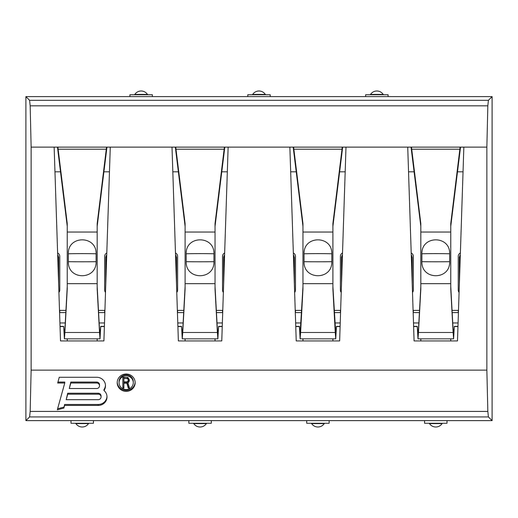 <?xml version="1.0" encoding="UTF-8"?>
<svg xmlns="http://www.w3.org/2000/svg" width="518" height="518" viewBox="0 0 518 518"><rect width="100%" height="100%" fill="white"/><g stroke="black" fill="none" stroke-linecap="round" stroke-linejoin="round"><path stroke-width="0.78" d="M176.496 283.935L176.496 257.381L175.55 255.011A3.743 3.743 0 0 1 176.204 256.054M224.592 255.011L223.646 257.381A3.743 3.743 0 0 1 223.718 256.747M223.931 256.06A3.743 3.743 0 0 1 224.307 255.374M293.693 255.374A3.743 3.743 0 0 1 294.069 256.054M294.36 283.935L294.36 257.504L293.408 255.011M342.45 255.011L341.504 257.381A3.743 3.743 0 0 1 341.576 256.747M341.789 256.06A3.743 3.743 0 0 1 342.165 255.374M106.734 255.011L105.782 257.381A3.743 3.743 0 0 1 105.86 256.747M106.073 256.06A3.743 3.743 0 0 1 106.449 255.374M58.586 256.883A3.743 3.743 0 0 1 58.638 257.336L57.692 255.011A3.743 3.743 0 0 1 57.886 255.251M57.919 255.296A3.743 3.743 0 0 1 58.256 255.853M58.638 257.427A3.743 3.743 0 0 1 58.638 257.504L57.789 258.139M459.362 283.935L459.362 257.504A3.743 3.743 0 0 1 459.362 257.427M459.744 255.86A3.743 3.743 0 0 1 460.308 255.011L459.362 257.336A3.743 3.743 0 0 1 459.414 256.883M411.551 255.374A3.743 3.743 0 0 1 411.927 256.054M412.218 283.935L412.218 257.381L411.266 255.011M67.243 338.843L67.243 340.941M58.916 292.424A3.743 3.743 0 0 0 59.764 290.054L59.764 256.384A3.743 3.743 0 0 0 57.621 252.998M106.799 252.998A3.743 3.743 0 0 0 104.662 256.384L104.662 290.054A3.743 3.743 0 0 0 105.504 292.424M97.177 340.941L97.177 338.843M60.03 326.385L63.688 326.385L64.4 338.843L64.886 332.485L67.243 289.063L67.243 223.575L57.886 147.125M106.533 147.125L97.177 223.575L97.177 289.063L99.534 332.485L99.534 329.869L100.019 333.605L100.732 326.385L104.39 326.385M106.961 147.125L97.177 226.353M67.243 226.353L57.459 147.125M97.177 286.448L99.534 329.869M63.688 326.385L64.4 333.605L64.886 329.869L67.243 286.448M29.597 100.311L30.167 105.827L31.138 147.125L54.15 147.125L60.509 340.941L103.911 340.941L110.269 147.125L172.008 147.125L178.367 340.941L221.769 340.941L228.134 147.125L289.866 147.125L296.231 340.941L339.633 340.941L345.992 147.125L407.731 147.125L414.089 340.941L457.491 340.941L463.85 147.125L486.862 147.125L486.862 370.124L487.833 411.421L488.403 416.945L492.1 420.635L492.1 96.613L25.9 96.613L29.597 100.311L488.403 100.311L492.1 96.613M31.138 147.125L31.138 370.124L486.862 370.124M463.85 147.125L407.731 147.125M185.101 338.843L185.101 340.941M176.774 292.424A3.743 3.743 0 0 0 177.622 290.054L177.622 256.384A3.743 3.743 0 0 0 175.485 252.998M224.657 252.998A3.743 3.743 0 0 0 222.52 256.384L222.52 290.054A3.743 3.743 0 0 0 223.362 292.424M215.035 340.941L215.035 338.843M177.894 326.385L181.553 326.385L182.258 338.843L182.744 332.485L185.101 289.063L185.101 223.575L175.744 147.125M224.398 147.125L215.035 223.575L215.035 289.063L217.392 332.485L217.392 329.869L217.877 333.605L218.59 326.385L222.248 326.385M188.843 420.635L188.843 423.258L211.292 423.258L211.292 420.635M193.123 423.258A0.751 0.751 0 0 1 193.745 423.594A0.751 0.751 0 0 0 193.123 423.258L207.019 423.258A0.751 0.751 0 0 0 206.397 423.594A7.576 7.576 0 0 1 193.745 423.594L206.397 423.594A0.751 0.751 0 0 1 207.019 423.258M224.825 147.125L215.035 226.353M185.101 226.353L175.317 147.125M215.035 286.448L217.392 329.869M181.553 326.385L182.258 333.605L182.744 329.869L185.101 286.448M228.134 147.125L172.008 147.125M345.992 147.125L289.866 147.125M110.269 147.125L54.15 147.125M30.167 105.827L487.833 105.827L486.862 147.125M340.637 310.379A7.485 6.779 180 0 0 340.378 310.379L334.194 310.379M340.559 312.594A7.485 6.779 180 0 0 340.378 312.587L334.317 312.587M301.664 310.379L295.48 310.379A7.485 6.779 180 0 0 295.228 310.379M301.541 312.587L295.48 312.587A7.485 6.779 180 0 0 295.299 312.594M332.899 286.448L335.742 333.605L336.447 326.385L340.106 326.385M295.752 326.385L299.41 326.385L300.123 333.605L302.965 286.448M295.759 326.573L299.41 326.573L300.123 338.843L300.608 332.485L302.965 289.063L302.965 223.575L293.602 147.125M342.256 147.125L332.899 223.575L332.899 289.063L335.256 332.485L335.742 338.843L336.447 326.573L340.099 326.573M331.811 253.768C332.394 235.211 303.464 235.211 304.053 253.768L304.053 261.694C303.464 280.387 332.394 280.387 331.811 261.694L331.811 253.768A65.106 6.281 180 0 0 317.929 253.619A65.106 6.281 180 0 0 304.053 253.768M335.256 329.869L335.256 332.485L300.608 332.485L300.608 329.869M302.965 226.353L293.175 147.125M342.683 147.125L332.899 226.353M302.965 338.843L302.965 340.941M294.638 292.424A3.743 3.743 0 0 0 295.48 290.054L295.48 256.384A3.743 3.743 0 0 0 293.343 252.998M342.515 252.998A3.743 3.743 0 0 0 340.378 256.384L340.378 290.054A3.743 3.743 0 0 0 341.226 292.424M332.899 340.941L332.899 338.843M306.708 420.635L306.708 423.258L329.157 423.258L329.157 420.635M310.981 423.258L324.877 423.258L310.981 423.258A0.751 0.751 0 0 1 311.603 423.594L324.255 423.594A0.751 0.751 0 0 1 324.877 423.258A0.751 0.751 0 0 0 324.255 423.594A7.576 7.576 0 0 1 311.603 423.594A0.751 0.751 0 0 0 310.981 423.258M106.637 257.964L105.782 257.381L105.782 283.935M58.638 283.935L58.638 257.504M152.363 96.613L152.363 94.742L129.914 94.742L129.914 96.613M134.188 94.742A0.751 0.751 0 0 0 134.816 94.406A7.576 7.576 0 0 1 147.468 94.406L134.816 94.406A0.751 0.751 0 0 1 134.188 94.742M148.09 94.742A0.751 0.751 0 0 1 147.468 94.406A0.751 0.751 0 0 0 148.09 94.742M270.228 96.613L270.228 94.742L247.772 94.742L247.772 96.613M252.052 94.742A0.751 0.751 0 0 0 252.674 94.406A7.576 7.576 0 0 1 265.326 94.406L252.674 94.406A0.751 0.751 0 0 1 252.052 94.742M265.948 94.742A0.751 0.751 0 0 1 265.326 94.406A0.751 0.751 0 0 0 265.948 94.742M388.086 96.613L388.086 94.742L365.637 94.742L365.637 96.613M369.91 94.742A0.751 0.751 0 0 0 370.532 94.406A7.576 7.576 0 0 1 383.184 94.406L370.532 94.406A0.751 0.751 0 0 1 369.91 94.742M383.812 94.742A0.751 0.751 0 0 1 383.184 94.406A0.751 0.751 0 0 0 383.812 94.742M31.138 370.124L30.167 411.421L29.597 416.945L488.403 416.945M25.9 96.613L25.9 420.635L29.597 416.945M487.833 105.827L488.403 100.311M25.9 420.635L492.1 420.635M101.049 396.937A2.843 2.745 180 0 1 98.206 399.682L66.194 399.682L67.716 394.185L98.206 394.185L98.206 393.22A2.843 2.745 0 0 1 101.049 395.966L101.049 396.937A2.843 2.745 180 0 0 98.206 394.185M99.527 385.768A2.843 2.745 180 0 1 96.685 388.513L69.289 388.513L70.811 383.022L96.685 383.022L96.685 382.057A2.843 2.745 0 0 1 99.527 384.803L99.527 385.768A2.843 2.745 180 0 0 96.685 383.022M119.062 382.685A7.11 6.87 180 0 0 126.172 389.555A7.11 6.87 180 0 0 133.281 382.685A7.11 6.87 180 0 0 126.172 375.822A7.11 6.87 180 0 0 119.062 382.685L119.062 381.721A7.11 6.87 0 0 1 126.172 374.851A7.11 6.87 0 0 1 133.281 381.721L133.281 382.685M123.893 383.262L126.878 383.262L128.276 388.111L129.506 388.111L127.927 382.802L129.157 381.416L129.332 379.804L127.927 377.499L122.844 377.266L122.844 388.111L123.893 388.111L123.893 382.297L126.878 382.297L128.276 387.14L129.222 387.14M127.227 381.883L123.893 381.883L123.893 378.418L127.752 378.652L128.276 380.497L127.227 381.883M57.673 383.022L64.756 383.022L57.33 409.796L63.856 408.106L64.595 405.439L98.206 405.439A8.8 8.502 180 0 0 103.982 390.52A8.8 8.502 180 0 0 96.685 377.266L59.266 377.266L57.673 383.022M135.153 382.685A8.981 8.676 180 0 0 126.172 374.015A8.981 8.676 180 0 0 117.197 382.685A8.981 8.676 180 0 0 126.172 391.362A8.981 8.676 180 0 0 135.153 382.685M57.938 382.057L64.756 382.057L64.756 383.022M103.982 390.52L103.982 389.549A8.8 8.502 180 0 0 105.471 385.288M64.595 405.439L64.595 404.467L98.206 404.467A8.8 8.502 180 0 0 106.993 396.451M63.856 408.106L64.595 404.467M57.621 408.747L63.856 407.135M66.194 399.682L67.716 393.22L98.206 393.22M69.289 388.513L70.811 382.057L96.685 382.057M67.716 394.185L67.716 393.22M70.811 383.022L70.811 382.057M117.21 382.206A8.981 8.676 180 0 0 126.172 390.391A8.981 8.676 180 0 0 135.14 382.206M122.844 377.266L122.844 387.14L123.893 387.14M127.927 382.802L127.927 381.837L129.325 379.785L129.332 380.73M123.893 378.418L123.893 377.454L127.227 377.454L128.101 378.146L128.276 379.804M126.878 383.262L126.878 382.297M129.157 381.416L129.157 380.452M128.632 382.342L128.632 381.371M128.276 388.111L128.276 387.14M128.101 379.111L128.101 378.146M127.752 378.652L127.752 377.68M127.227 378.418L127.227 377.454M420.823 338.843L420.823 340.941M412.496 292.424A3.743 3.743 0 0 0 413.338 290.054L413.338 256.384A3.743 3.743 0 0 0 411.201 252.998M460.379 252.998A3.743 3.743 0 0 0 458.236 256.384L458.236 290.054A3.743 3.743 0 0 0 459.084 292.424M450.757 340.941L450.757 338.843M413.61 326.385L417.268 326.385L417.981 338.843L418.466 332.485L420.823 289.063L420.823 223.575L411.467 147.125M460.113 147.125L450.757 223.575L450.757 289.063L453.114 332.485L453.114 329.869L453.6 333.605L454.312 326.385L457.97 326.385M424.566 420.635L424.566 423.258L447.015 423.258L447.015 420.635M428.839 423.258A0.751 0.751 0 0 1 429.467 423.594A0.751 0.751 0 0 0 428.839 423.258L442.741 423.258A0.751 0.751 0 0 0 442.113 423.594A7.576 7.576 0 0 1 429.467 423.594L442.113 423.594A0.751 0.751 0 0 1 442.741 423.258M460.541 147.125L450.757 226.353M420.823 226.353L411.039 147.125M450.757 286.448L453.114 329.869M417.268 326.385L417.981 333.605L418.466 329.869L420.823 286.448M419.405 312.587L413.338 312.587A7.485 6.779 180 0 0 413.157 312.594M458.424 312.594A7.485 6.779 180 0 0 458.236 312.587L452.175 312.587M419.522 310.379L413.338 310.379A7.485 6.779 180 0 0 413.086 310.379M458.495 310.379A7.485 6.779 180 0 0 458.236 310.379L452.052 310.379M413.617 326.573L417.268 326.573M454.312 326.385L453.6 338.843L453.114 332.485L418.466 332.485L418.466 329.869M449.669 253.768C450.259 235.211 421.322 235.211 421.911 253.768L421.911 261.694C421.322 280.387 450.259 280.387 449.669 261.694L449.669 253.768A65.106 6.281 180 0 0 435.787 253.619A65.106 6.281 180 0 0 421.911 253.768M454.312 326.573L457.964 326.573M342.353 257.964L341.504 257.381L341.504 283.935M224.495 257.964L223.64 257.504L223.64 283.935M460.211 258.139L459.362 257.504M104.914 310.379A7.485 6.779 180 0 0 104.662 310.379L98.478 310.379M104.843 312.594A7.485 6.779 180 0 0 104.662 312.587L98.595 312.587M65.948 310.379L59.764 310.379A7.485 6.779 180 0 0 59.505 310.379M65.825 312.587L59.764 312.587A7.485 6.779 180 0 0 59.576 312.594M60.036 326.573L63.688 326.573M100.732 326.385L100.019 338.843L99.534 332.485L64.886 332.485L64.886 329.869M96.089 253.768C96.678 235.211 67.741 235.211 68.331 253.768L68.331 261.694C67.741 280.387 96.678 280.387 96.089 261.694L96.089 253.768A65.106 6.281 180 0 0 82.213 253.619A65.106 6.281 180 0 0 68.331 253.768M100.732 326.573L104.383 326.573M222.772 310.379A7.485 6.779 180 0 0 222.52 310.379L216.336 310.379M222.701 312.594A7.485 6.779 180 0 0 222.52 312.587L216.459 312.587M183.806 310.379L177.622 310.379A7.485 6.779 180 0 0 177.363 310.379M183.683 312.587L177.622 312.587A7.485 6.779 180 0 0 177.441 312.594M177.901 326.573L181.553 326.573M218.59 326.385L217.877 338.843L217.392 332.485L182.744 332.485L182.744 329.869M213.947 253.768C214.536 235.211 185.606 235.211 186.189 253.768L186.189 261.694C185.606 280.387 214.536 280.387 213.947 261.694L213.947 253.768A65.106 6.281 180 0 0 200.071 253.619A65.106 6.281 180 0 0 186.189 253.768M218.59 326.573L222.241 326.573M70.985 420.635L70.985 423.258L93.434 423.258L93.434 420.635M75.259 423.258A0.751 0.751 0 0 1 75.887 423.594A0.751 0.751 0 0 0 75.259 423.258L89.161 423.258A0.751 0.751 0 0 0 88.533 423.594A7.576 7.576 0 0 1 75.887 423.594L88.533 423.594A0.751 0.751 0 0 1 89.161 423.258M109.46 171.821L103.859 171.821M60.561 171.821L54.96 171.821M106.294 151.994L106.294 149.216L58.133 149.216L58.133 151.994M97.177 232.032L67.243 232.032M104.5 322.96L99.158 322.96M65.262 322.96L59.92 322.96M227.324 171.821L221.723 171.821M178.419 171.821L172.818 171.821M224.152 151.994L224.152 149.216L175.99 149.216L175.99 151.994M215.035 232.032L185.101 232.032M222.364 322.96L217.023 322.96M183.119 322.96L177.778 322.96M340.378 312.587L340.378 310.379M295.48 312.587L295.48 310.379M340.222 322.96L334.881 322.96M300.977 322.96L295.636 322.96M332.899 283.67L302.965 283.67M332.899 232.032L302.965 232.032M345.182 171.821L339.581 171.821M296.277 171.821L290.676 171.821M293.848 151.994L293.848 149.216L342.01 149.216L342.01 151.994M175.647 257.964L176.496 257.381M30.167 411.421L487.833 411.421M98.206 405.439L98.206 404.467M463.04 171.821L457.439 171.821M414.141 171.821L408.54 171.821M459.867 151.994L459.867 149.216L411.706 149.216L411.706 151.994M450.757 232.032L420.823 232.032M458.08 322.96L452.738 322.96M418.842 322.96L413.5 322.96M413.338 312.587L413.338 310.379M450.757 283.67L420.823 283.67M458.236 312.587L458.236 310.379M421.911 261.694A65.106 4.014 0 0 0 435.787 261.784A65.106 4.014 0 0 0 449.669 261.694M411.363 257.964L412.218 257.381M293.505 257.964L294.353 257.381M304.053 261.694A65.106 4.014 0 0 0 317.929 261.784A65.106 4.014 0 0 0 331.811 261.694M104.662 312.587L104.662 310.379M59.764 312.587L59.764 310.379M97.177 283.67L67.243 283.67M68.331 261.694A65.106 4.014 0 0 0 82.213 261.784A65.106 4.014 0 0 0 96.089 261.694M222.52 312.587L222.52 310.379M177.622 312.587L177.622 310.379M215.035 283.67L185.101 283.67M186.189 261.694A65.106 4.014 0 0 0 200.071 261.784A65.106 4.014 0 0 0 213.947 261.694M335.742 338.843L300.123 338.843M453.6 338.843L417.981 338.843M100.019 338.843L64.4 338.843M217.877 338.843L182.258 338.843"/></g></svg>
